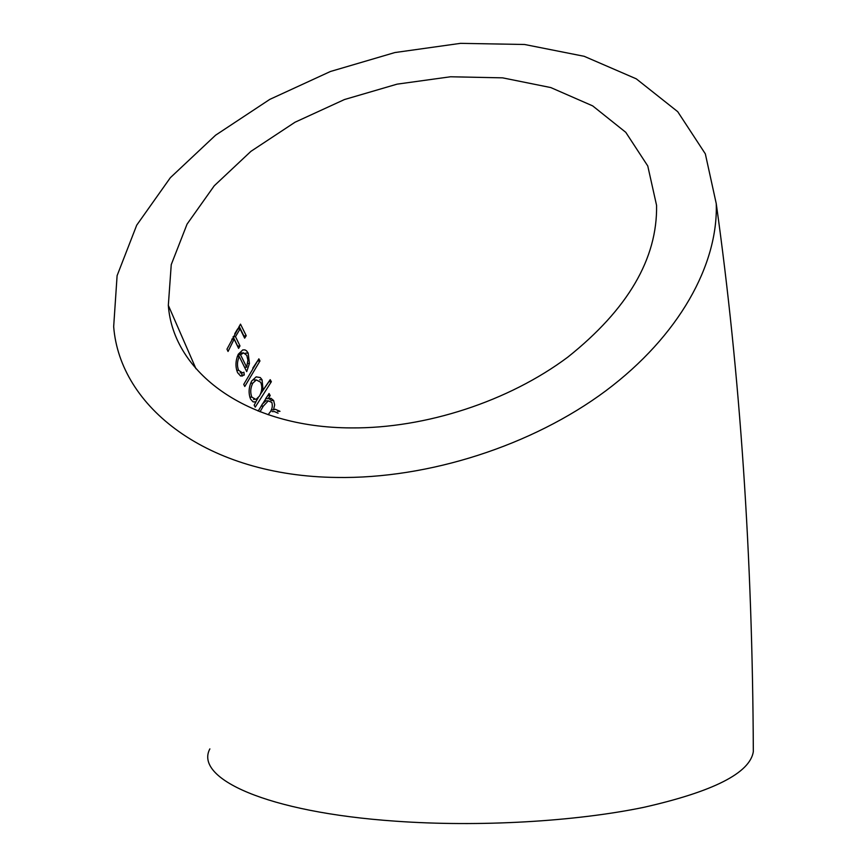 <?xml version="1.0" encoding="UTF-8"?>
<svg xmlns="http://www.w3.org/2000/svg" width="867" height="867" viewBox="0 0 867 867"><rect width="100%" height="100%" fill="white"/><g stroke="black" fill="none" stroke-linecap="round" stroke-linejoin="round"><path stroke-width="1.3" d="M351.233 427.908C425.556 428.536 508.723 401.313 567.809 357.128C627.892 309.194 657.479 258.615 656.579 205.403L647.768 165.976L625.779 132.326L592.67 105.882L550.783 87.567L502.589 77.846L450.547 76.773L397.075 84.153L344.481 99.532L295.029 122.225L250.91 151.357L214.247 185.787L187.066 224.12L171.243 264.641L168.328 305.347C173.107 372.116 246.282 427.659 351.233 427.908M258.854 358.84L259.97 360.965L244.776 386.498L243.746 384.384L258.854 358.84M249.436 363.468L246.705 371.607L239.303 356.597C237.135 361.279 236.897 365.852 238.577 370.307L242.522 372.864L243.941 372.192L244.277 375.043L240.582 375.985L237.612 372.68C235.217 366.828 235.445 360.683 238.295 354.224L242.749 349.932L244.938 349.878L246.542 350.81L248.168 353.097L249.436 363.468L247.734 363.479M238.609 348.393L234.144 339.138L228.043 351.46L226.97 349.163L240.495 324.139L246.228 335.713L244.657 338.152L240.094 328.886L235.499 336.667L239.986 345.922L238.609 348.393M251.712 380.992L256.177 376.863L260.306 377.568L262.083 379.8L263.059 390.074L270.201 379.67L271.36 381.718L255.223 407.165L254.172 405.127L255.917 401.941L252.958 401.789L250.606 399.123C248.298 393.325 248.666 387.278 251.712 380.992M268.25 414.762L269.204 413.256C272.043 410.037 272.921 406.428 271.837 402.429L268.315 400.847L263.33 406.114L259.992 411.782M278.101 413.191L274.514 411.597L272.086 411.576M258.16 411.066L269.052 393.51L270.201 395.547L268.055 398.701L271.035 398.354L273.647 400.532L274.655 404.9L273.473 409.907L275.153 409.235L279.987 411.326L277.538 411.305M336.591 477.457C428.536 479.007 532.305 445.573 605.795 390.833C679.208 335.887 718.309 264.522 716.25 203.637L705.337 153.86L677.723 111.68L636.28 78.832L584.174 56.301L524.568 44.488L460.507 43.35L394.875 52.551L330.425 71.495L269.8 99.38L215.58 135.209L170.365 177.681L136.715 225.171L117.099 275.663L113.675 326.621C119.884 407.132 207.571 476.026 336.591 477.457M209.868 748.882C194.078 778.23 266.364 812.271 395.525 821.179C478.779 827.151 574.929 821.602 643.758 807.34C713.422 791.571 749.944 773.017 753.325 751.656C752.513 556.896 740.158 374.23 716.25 203.637M231.814 339.149L234.144 339.138M237.482 346.074L239.986 345.922M233.125 336.678L235.499 336.667M237.558 345.933L233.093 336.732M234.762 333.708L237.645 328.907L240.094 328.886M243.594 336.006L246.228 335.713M243.768 335.724L239.119 326.339M237.265 356.597L239.303 356.597M236.702 370.307L238.577 370.307M245.74 353.107L248.168 353.097M241.633 373.005L241.871 375.043L244.277 375.043M244.516 367.207L246.683 367.207L247.919 360.098L246.802 355.394L243.66 352.902L240.527 354.755L246.683 367.207M239.01 356.597L238.111 354.766L240.462 353.042L243.66 352.902M238.111 354.766L240.527 354.755M252.763 368.172L257.532 360.965L259.97 360.965M261.628 390.063L263.059 390.074M259.656 379.8L262.083 379.8M253.522 401.93L255.917 401.941M260.436 394.16L268.9 381.718L271.36 381.718M255.743 401.941L258.095 397.942M250.65 383.192L252.752 383.192C250.411 388.004 250.119 392.653 251.864 397.14L255.96 399.47L259.439 396.111C262.083 391.375 262.495 386.747 260.685 382.239L256.339 379.941L252.752 383.192M249.826 397.14L251.864 397.14M262.04 404.38L265.898 400.836L268.315 400.836M271.252 409.896L273.473 409.907M268.868 398.441L271.208 400.521L273.647 400.532M269.269 398.343L271.035 398.354M270.201 395.547L267.773 395.536L265.638 398.69L268.055 398.701M261.01 406.103L263.33 406.114M168.328 305.347L195.964 368.746M240.517 375.964L242.597 375.964M240.116 372.864L240.939 372.864M240.462 353.021L242.89 353.021M253.923 379.93L256.339 379.941M253.565 399.459L254.226 399.459"/></g></svg>
